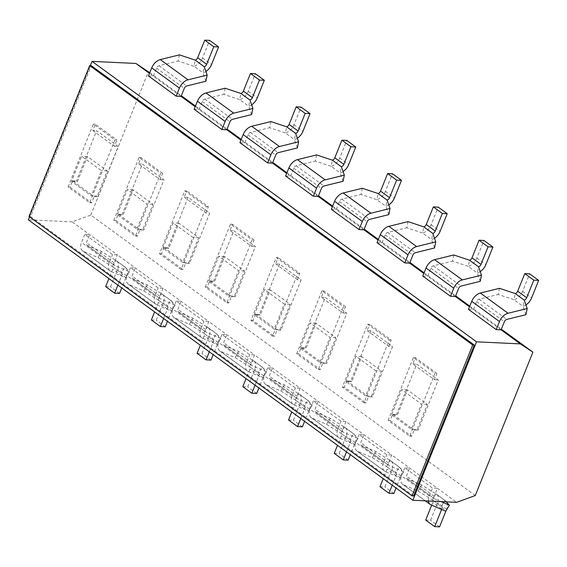<?xml version="1.0" encoding="UTF-8"?>
<svg xmlns="http://www.w3.org/2000/svg" width="567" height="567" viewBox="0 0 567 567"><rect width="100%" height="100%" fill="white"/><g stroke="black" fill="none" stroke-linecap="round" stroke-linejoin="round"><path stroke-width="0.43" stroke-dasharray="2.83 2.13" d="M499.484 288.32L498.223 294.471L513.993 299.716L515.254 293.564M525.942 304.947A9.937 6.159 -53.9 0 1 522.994 306.279L513.993 299.716A9.937 6.159 126.1 0 0 522.576 291.424L529.649 273.818M525.942 314.685L522.994 306.279L524.248 300.127M468.505 309.391L473.374 309.625L476.62 301.559A2.842 1.758 -53.9 0 1 479.065 299.192L498.223 294.471M501.093 329.845L469.54 306.825M425.704 520.059L430.573 520.286L437.646 502.681A9.937 6.159 126.1 0 0 436.682 494.332A9.937 6.159 126.1 0 0 435.931 493.907L421.642 484.962L406.929 478.64A2.842 1.758 -53.9 0 1 406.716 478.52A2.842 1.758 -53.9 0 1 406.44 476.131L409.679 468.066L404.81 467.839L432.529 488.059L437.398 488.286L434.159 496.352A2.842 1.758 126.1 0 0 434.435 498.74A2.842 1.758 126.1 0 0 434.648 498.861L441.02 501.597M404.81 467.839L401.571 475.904A9.937 6.159 126.1 0 0 402.535 484.253A9.937 6.159 126.1 0 0 403.286 484.679L417.999 491.001L432.288 499.945A2.842 1.758 -53.9 0 1 432.501 500.066A2.842 1.758 -53.9 0 1 432.777 502.454L431.678 505.19M428.468 501.001A9.937 6.159 -53.9 0 1 429.29 496.118L432.529 488.059M421.642 484.962L417.999 491.001M446.222 501.845L444.932 500.47L441.289 506.508L445.726 511.221M441.601 509.449L441.778 509.017A2.842 1.758 126.1 0 0 441.502 506.636A2.842 1.758 126.1 0 0 441.289 506.508L432.288 499.945L435.931 493.907L444.932 500.47A9.937 6.159 -53.9 0 1 445.683 500.902A9.937 6.159 -53.9 0 1 446.612 501.859M447.094 502.766A9.937 6.159 -53.9 0 1 446.647 509.251L446.116 510.569M379.982 486.706L384.851 486.94L391.925 469.334A9.937 6.159 126.1 0 0 390.961 460.985A9.937 6.159 126.1 0 0 390.209 460.56L375.928 451.616L361.207 445.293A2.842 1.758 -53.9 0 1 360.995 445.166A2.842 1.758 -53.9 0 1 360.718 442.784L363.964 434.719L359.088 434.485L386.807 454.706L391.684 454.94L456.662 502.334M439.574 526.856L430.573 520.286M453.763 254.966L452.501 261.118L468.271 266.37L469.533 260.218M480.221 271.6A9.937 6.159 -53.9 0 1 477.272 272.933L468.271 266.37A9.937 6.159 126.1 0 0 476.854 258.077L483.927 240.472M480.228 281.338L477.272 272.933L478.534 266.781M422.784 276.044L427.653 276.278L430.899 268.212A2.842 1.758 -53.9 0 1 433.351 265.838L452.501 261.118M455.372 296.491L423.818 273.478M359.088 434.485L355.849 442.551A9.937 6.159 126.1 0 0 356.813 450.9A9.937 6.159 126.1 0 0 357.564 451.332L372.285 457.654L386.566 466.598A2.842 1.758 -53.9 0 1 386.779 466.719A2.842 1.758 -53.9 0 1 387.055 469.107L383.214 478.661M400.004 477.875L403.647 471.836L399.211 467.123L395.568 473.161L400.004 477.875L385.284 471.553A9.937 6.159 -53.9 0 1 384.532 471.12A9.937 6.159 -53.9 0 1 383.568 462.771L386.807 454.706M375.928 451.616L372.285 457.654M392.215 485.232L396.057 475.67A2.842 1.758 126.1 0 0 395.78 473.282A2.842 1.758 126.1 0 0 395.568 473.161L386.566 466.598L390.209 460.56L399.211 467.123A9.937 6.159 -53.9 0 1 399.962 467.548A9.937 6.159 -53.9 0 1 400.926 475.897L396.049 488.031M334.261 453.359L339.13 453.593L346.21 435.988A9.937 6.159 126.1 0 0 345.246 427.638A9.937 6.159 126.1 0 0 344.488 427.206L330.207 418.262L315.493 411.94A2.842 1.758 -53.9 0 1 315.273 411.819A2.842 1.758 -53.9 0 1 314.997 409.431L318.243 401.372L313.374 401.138L341.093 421.359L345.962 421.586L391.684 454.94L388.438 463.005A2.842 1.758 126.1 0 0 388.714 465.387A2.842 1.758 126.1 0 0 388.927 465.507L403.647 471.836M393.852 493.503L384.851 486.94M408.042 221.619L406.787 227.771L422.557 233.016L423.811 226.864M434.506 238.253A9.937 6.159 -53.9 0 1 431.551 239.586L422.557 233.016A9.937 6.159 126.1 0 0 431.133 224.73L438.213 207.125M434.506 247.992L431.551 239.586L432.812 233.434M377.062 242.697L381.938 242.924L385.177 234.858A2.842 1.758 -53.9 0 1 387.63 232.491L406.787 227.771M409.657 263.145L378.097 240.125M313.374 401.138L310.128 409.204A9.937 6.159 126.1 0 0 311.092 417.553A9.937 6.159 126.1 0 0 311.85 417.978L326.564 424.307L340.845 433.245A2.842 1.758 -53.9 0 1 341.065 433.372A2.842 1.758 -53.9 0 1 341.341 435.754L337.493 445.315M354.283 444.521L357.926 438.482L353.489 433.769L349.846 439.815L354.283 444.521L339.569 438.199A9.937 6.159 -53.9 0 1 338.811 437.774A9.937 6.159 -53.9 0 1 337.847 429.425L341.093 421.359M330.207 418.262L326.564 424.307M346.494 451.878L350.335 442.317A2.842 1.758 126.1 0 0 350.066 439.935A2.842 1.758 126.1 0 0 349.846 439.815L340.845 433.245L344.488 427.206L353.489 433.769A9.937 6.159 -53.9 0 1 354.247 434.202A9.937 6.159 -53.9 0 1 355.211 442.551L350.335 454.677M288.539 420.012L293.408 420.239L300.489 402.634A9.937 6.159 126.1 0 0 299.525 394.285A9.937 6.159 126.1 0 0 298.774 393.859L284.485 384.915L269.772 378.593A2.842 1.758 -53.9 0 1 269.559 378.472A2.842 1.758 -53.9 0 1 269.282 376.084L272.521 368.018L267.652 367.792L295.372 388.012L300.241 388.239L345.962 421.586L342.716 429.651A2.842 1.758 126.1 0 0 342.992 432.04A2.842 1.758 126.1 0 0 343.212 432.16L357.926 438.482M348.131 460.156L339.13 453.593M362.32 188.272L361.066 194.424L376.835 199.669L378.09 193.517M388.785 204.9A9.937 6.159 -53.9 0 1 385.836 206.232L376.835 199.669A9.937 6.159 126.1 0 0 385.411 191.377L392.492 173.771M388.785 214.638L385.836 206.232L387.091 200.08M331.348 209.343L336.217 209.577L339.456 201.512A2.842 1.758 -53.9 0 1 341.908 199.145L361.066 194.424M363.936 229.798L332.375 206.778M267.652 367.792L264.406 375.857A9.937 6.159 126.1 0 0 265.37 384.206A9.937 6.159 126.1 0 0 266.129 384.632L280.842 390.954L295.131 399.898A2.842 1.758 -53.9 0 1 295.343 400.018A2.842 1.758 -53.9 0 1 295.62 402.407L291.778 411.968M308.561 411.174L312.204 405.136L307.768 400.422L304.125 406.461L308.561 411.174L293.848 404.852A9.937 6.159 -53.9 0 1 293.096 404.42A9.937 6.159 -53.9 0 1 292.133 396.071L295.372 388.012M284.485 384.915L280.842 390.954M300.772 418.531L304.621 408.97A2.842 1.758 126.1 0 0 304.344 406.589A2.842 1.758 126.1 0 0 304.125 406.461L295.131 399.898L298.774 393.859L307.768 400.422A9.937 6.159 -53.9 0 1 308.526 400.855A9.937 6.159 -53.9 0 1 309.49 409.204L304.614 421.331M242.825 386.666L247.694 386.892L254.767 369.287A9.937 6.159 126.1 0 0 253.803 360.938A9.937 6.159 126.1 0 0 253.052 360.513L238.771 351.568L224.05 345.246A2.842 1.758 -53.9 0 1 223.837 345.119A2.842 1.758 -53.9 0 1 223.561 342.737L226.8 334.672L221.931 334.438L249.65 354.659L254.519 354.892L272.521 368.018L300.241 388.239L297.002 396.305A2.842 1.758 126.1 0 0 297.278 398.693A2.842 1.758 126.1 0 0 297.491 398.814L312.204 405.136M302.409 426.809L293.408 420.239M316.606 154.919L315.344 161.071L331.114 166.322L332.375 160.17M343.063 171.553A9.937 6.159 -53.9 0 1 340.115 172.885L331.114 166.322A9.937 6.159 126.1 0 0 339.697 158.03L346.77 140.425M343.063 181.291L340.115 172.885L341.369 166.733M285.626 175.997L290.495 176.231L293.741 168.165A2.842 1.758 -53.9 0 1 296.187 165.798L315.344 161.071M318.215 196.444L286.661 173.431M221.931 334.438L218.692 342.503A9.937 6.159 126.1 0 0 219.656 350.853A9.937 6.159 126.1 0 0 220.407 351.285L235.121 357.607L249.409 366.551A2.842 1.758 -53.9 0 1 249.622 366.672A2.842 1.758 -53.9 0 1 249.898 369.06L246.057 378.614M262.847 377.828L266.49 371.789L262.053 367.076L258.41 373.114L262.847 377.828L248.126 371.505A9.937 6.159 -53.9 0 1 247.375 371.073A9.937 6.159 -53.9 0 1 246.411 362.724L249.65 354.659M238.771 351.568L235.121 357.607M255.058 385.184L258.899 375.623A2.842 1.758 126.1 0 0 258.623 373.235A2.842 1.758 126.1 0 0 258.41 373.114L249.409 366.551L253.052 360.513L262.053 367.076A9.937 6.159 -53.9 0 1 262.805 367.501A9.937 6.159 -53.9 0 1 263.768 375.85L258.892 387.984M197.103 353.312L201.972 353.546L209.053 335.94A9.937 6.159 126.1 0 0 208.089 327.591A9.937 6.159 126.1 0 0 207.331 327.159L193.049 318.215L178.329 311.893A2.842 1.758 -53.9 0 1 178.116 311.772A2.842 1.758 -53.9 0 1 177.84 309.384L181.086 301.325L176.209 301.091L203.929 321.312L208.805 321.539L254.519 354.892L251.28 362.958A2.842 1.758 126.1 0 0 251.557 365.339A2.842 1.758 126.1 0 0 251.769 365.467L266.49 371.789M256.695 393.455L247.694 386.892M270.884 121.572L269.623 127.724L285.392 132.969L286.654 126.817M297.342 138.206A9.937 6.159 -53.9 0 1 294.393 139.539L285.392 132.969A9.937 6.159 126.1 0 0 293.975 124.683L301.049 107.078M297.349 147.944L294.393 139.539L295.655 133.387M239.905 142.65L244.774 142.877L248.02 134.811A2.842 1.758 -53.9 0 1 250.472 132.444L269.623 127.724M272.493 163.098L240.94 140.077M176.209 301.091L172.97 309.157A9.937 6.159 126.1 0 0 173.934 317.506A9.937 6.159 126.1 0 0 174.686 317.931L189.406 324.26L203.688 333.198A2.842 1.758 -53.9 0 1 203.9 333.325A2.842 1.758 -53.9 0 1 204.177 335.707L200.335 345.268M217.126 344.474L220.769 338.435L216.332 333.722L212.689 339.768L217.126 344.474L202.405 338.152A9.937 6.159 -53.9 0 1 201.654 337.726A9.937 6.159 -53.9 0 1 200.69 329.377L203.929 321.312M193.049 318.215L189.406 324.26M209.336 351.831L213.178 342.27A2.842 1.758 126.1 0 0 212.901 339.888A2.842 1.758 126.1 0 0 212.689 339.768L203.688 333.198L207.331 327.159L216.332 333.722A9.937 6.159 -53.9 0 1 217.083 334.154A9.937 6.159 -53.9 0 1 218.047 342.503L213.171 354.63M151.382 319.965L156.251 320.192L163.331 302.587A9.937 6.159 126.1 0 0 162.368 294.238A9.937 6.159 126.1 0 0 161.609 293.812L147.328 284.868L132.614 278.546A2.842 1.758 -53.9 0 1 132.394 278.425A2.842 1.758 -53.9 0 1 132.118 276.037L135.364 267.971L130.495 267.744L158.214 287.965L163.083 288.192L208.805 321.539L205.559 329.604A2.842 1.758 126.1 0 0 205.835 331.993A2.842 1.758 126.1 0 0 206.055 332.113L220.769 338.435M210.974 360.109L201.972 353.546M225.163 88.225L223.908 94.377L239.678 99.622L240.932 93.47M251.628 104.852A9.937 6.159 -53.9 0 1 248.679 106.185L239.678 99.622A9.937 6.159 126.1 0 0 248.254 91.33L255.334 73.724M251.628 114.591L248.679 106.185L249.934 100.033M194.183 109.296L199.06 109.53L202.299 101.465A2.842 1.758 -53.9 0 1 204.751 99.097L223.908 94.377M226.779 129.751L195.218 106.731M130.495 267.744L127.249 275.81A9.937 6.159 126.1 0 0 128.213 284.159A9.937 6.159 126.1 0 0 128.971 284.584L143.685 290.906L157.966 299.851A2.842 1.758 -53.9 0 1 158.186 299.971A2.842 1.758 -53.9 0 1 158.462 302.36L154.614 311.921M171.404 311.127L175.047 305.089L170.61 300.375L166.967 306.414L171.404 311.127L156.69 304.805A9.937 6.159 -53.9 0 1 155.932 304.373A9.937 6.159 -53.9 0 1 154.968 296.031L158.214 287.965M147.328 284.868L143.685 290.906M163.615 318.484L167.456 308.923A2.842 1.758 126.1 0 0 167.187 306.541A2.842 1.758 126.1 0 0 166.967 306.414L157.966 299.851L161.609 293.812L170.61 300.375A9.937 6.159 -53.9 0 1 171.369 300.808A9.937 6.159 -53.9 0 1 172.333 309.157L167.456 321.283M105.66 286.618L110.537 286.845L117.61 269.24A9.937 6.159 126.1 0 0 116.646 260.891A9.937 6.159 126.1 0 0 115.895 260.466L101.606 251.521L86.893 245.199A2.842 1.758 -53.9 0 1 86.68 245.072A2.842 1.758 -53.9 0 1 86.404 242.69L89.643 234.625L84.774 234.398L112.493 254.611L117.362 254.845L135.364 267.971L163.083 288.192L159.844 296.257A2.842 1.758 126.1 0 0 160.114 298.646A2.842 1.758 126.1 0 0 160.333 298.766L175.047 305.089M165.252 326.762L156.251 320.192M179.441 54.871L178.187 61.023L193.957 66.275L195.211 60.123M205.906 71.506A9.937 6.159 -53.9 0 1 202.958 72.838L193.957 66.275A9.937 6.159 126.1 0 0 202.532 57.983L209.613 40.377M205.906 81.244L202.958 72.838L204.212 66.686M148.469 75.95L153.338 76.184L156.577 68.118A2.842 1.758 -53.9 0 1 159.029 65.751L178.187 61.023M181.057 96.397L149.497 73.384M84.774 234.398L81.535 242.456A9.937 6.159 126.1 0 0 82.499 250.805A9.937 6.159 126.1 0 0 83.25 251.238L97.963 257.56L112.252 266.504A2.842 1.758 -53.9 0 1 112.464 266.625A2.842 1.758 -53.9 0 1 112.741 269.013L108.899 278.567M125.683 277.78L129.326 271.742L124.889 267.029L121.246 273.067L125.683 277.78L110.969 271.458A9.937 6.159 -53.9 0 1 110.218 271.026A9.937 6.159 -53.9 0 1 109.254 262.677L112.493 254.611M101.606 251.521L97.963 257.56M117.893 285.137L121.742 275.576A2.842 1.758 126.1 0 0 121.466 273.188A2.842 1.758 126.1 0 0 121.246 273.067L112.252 266.504L115.895 260.466L124.889 267.029A9.937 6.159 -53.9 0 1 125.647 267.454A9.937 6.159 -53.9 0 1 126.611 275.803L121.735 287.937M475.281 495.53L90.805 215.077L72.186 221.888L117.362 254.845L114.123 262.911A2.842 1.758 126.1 0 0 114.399 265.292A2.842 1.758 126.1 0 0 114.612 265.42L129.326 271.742M119.531 293.408L110.537 286.845M149.773 72.704L181.327 95.724M195.495 106.057L227.048 129.07M241.209 139.404L272.77 162.424M286.93 172.751L318.491 195.771M332.652 206.105L364.205 229.118M378.373 239.451L409.927 262.471M424.088 272.798L455.648 295.818M469.809 306.152L501.37 329.165M90.805 215.077L148.434 71.725M72.186 221.888L28.35 219.819M29.534 216.863L90.337 65.63M413.627 495.969L30.59 216.573L91.244 65.673M29.03 216.495L30.59 216.573M68.083 186.997L93.357 124.123L114.952 139.879L89.678 202.752L68.083 186.997L70.025 187.089L72.555 180.802L93.257 195.906L91.308 195.813L101.415 170.66L81.62 156.223L71.506 181.369L91.308 195.813M77.353 181.646L87.46 156.492L107.262 170.936L97.148 196.09L98.048 196.742L118.269 146.442L96.674 130.686L76.453 180.986L77.353 181.646L71.506 181.369M97.148 196.09L93.257 195.906L94.157 196.558L98.048 196.742M107.262 170.936L101.415 170.66M87.46 156.492L81.62 156.223M70.025 187.089L91.627 202.844L94.157 196.558M89.678 202.752L91.627 202.844M114.952 139.879L116.901 139.971L95.306 124.216L92.775 130.502L96.674 130.686M93.357 124.123L95.306 124.216M92.775 130.502L114.378 146.258L116.901 139.971M114.378 146.258L118.269 146.442M72.555 180.802L76.453 180.986M388.119 420.445L413.393 357.571L434.988 373.327L409.714 436.2L388.119 420.445L390.068 420.537L392.591 414.25L393.491 414.902L397.389 415.087L407.496 389.94L427.298 404.384L417.192 429.531L413.293 429.347L393.491 414.902L391.542 414.81L411.344 429.254L421.451 404.108L401.656 389.664L391.542 414.81M390.068 420.537L411.663 436.292L414.193 430.006L413.293 429.347L411.344 429.254M427.298 404.384L421.451 404.108M407.496 389.94L401.656 389.664M417.192 429.531L418.092 430.19L438.305 379.89L416.71 364.134L396.489 414.434L397.389 415.087M414.193 430.006L418.092 430.19M409.714 436.2L411.663 436.292M436.937 373.419L415.342 357.664L412.811 363.95L434.414 379.706L436.937 373.419L434.988 373.327M413.393 357.571L415.342 357.664M392.591 414.25L396.489 414.434M434.414 379.706L438.305 379.89M412.811 363.95L416.71 364.134M364 402.846L342.397 387.091L367.671 324.218L389.274 339.973L364 402.846L365.942 402.939L368.472 396.652L372.37 396.836L392.591 346.536L370.988 330.781L350.767 381.081L346.869 380.896L347.769 381.556L351.668 381.74L361.781 356.586L381.577 371.031L371.47 396.184L367.572 396L347.769 381.556L345.827 381.463L365.623 395.908L375.737 370.754L355.934 356.31L345.827 381.463M368.472 396.652L367.572 396L365.623 395.908M381.577 371.031L375.737 370.754M361.781 356.586L355.934 356.31M371.47 396.184L372.37 396.836M350.767 381.081L351.668 381.74M367.671 324.218L369.62 324.31L367.09 330.596L370.988 330.781M342.397 387.091L344.346 387.183L365.942 402.939M346.869 380.896L344.346 387.183M367.09 330.596L388.693 346.352L392.591 346.536M389.274 339.973L391.223 340.065L369.62 324.31M388.693 346.352L391.223 340.065M296.676 353.744L321.95 290.871L343.552 306.627L318.278 369.5L296.676 353.744L298.625 353.836L301.155 347.55L302.055 348.209L305.946 348.393L316.06 323.24L335.862 337.684L325.749 362.83L321.85 362.646L302.055 348.209L300.106 348.117L319.901 362.554L330.015 337.408L310.213 322.963L300.106 348.117M298.625 353.836L320.227 369.592L322.751 363.305L321.85 362.646L319.901 362.554M335.862 337.684L330.015 337.408M316.06 323.24L310.213 322.963M325.749 362.83L326.649 363.49L346.869 313.19L325.267 297.434L305.046 347.734L305.946 348.393M322.751 363.305L326.649 363.49M318.278 369.5L320.227 369.592M345.501 306.719L323.899 290.963L321.376 297.25L342.971 313.005L345.501 306.719L343.552 306.627M321.95 290.871L323.899 290.963M301.155 347.55L305.046 347.734M342.971 313.005L346.869 313.19M321.376 297.25L325.267 297.434M272.557 336.153L250.954 320.398L276.235 257.524L297.831 273.28L272.557 336.153L274.506 336.245L277.036 329.959L280.927 330.143L301.148 279.843L279.552 264.087L259.332 314.387L255.433 314.203L256.334 314.855L260.232 315.039L270.339 289.893L290.141 304.337L280.027 329.484L276.136 329.299L256.334 314.855L254.385 314.763L274.187 329.207L284.294 304.061L264.498 289.617L254.385 314.763M277.036 329.959L276.136 329.299L274.187 329.207M290.141 304.337L284.294 304.061M270.339 289.893L264.498 289.617M280.027 329.484L280.927 330.143M259.332 314.387L260.232 315.039M276.235 257.524L278.184 257.616L275.654 263.903L279.552 264.087M250.954 320.398L252.903 320.49L274.506 336.245M255.433 314.203L252.903 320.49M275.654 263.903L297.257 279.659L301.148 279.843M297.831 273.28L299.78 273.372L278.184 257.616M297.257 279.659L299.78 273.372M205.24 287.044L230.514 224.171L252.117 239.926L226.835 302.799L205.24 287.044L207.189 287.136L209.712 280.849L210.612 281.508L214.51 281.693L224.617 256.539L244.42 270.983L234.313 296.137L230.415 295.953L210.612 281.508L208.663 281.416L228.466 295.861L238.572 270.707L218.777 256.263L208.663 281.416M207.189 287.136L228.785 302.891L231.315 296.605L230.415 295.953L228.466 295.861M244.42 270.983L238.572 270.707M224.617 256.539L218.777 256.263M234.313 296.137L235.213 296.789L255.433 246.489L233.831 230.734L213.61 281.034L214.51 281.693M231.315 296.605L235.213 296.789M226.835 302.799L228.785 302.891M254.059 240.018L232.463 224.263L229.933 230.549L251.535 246.305L254.059 240.018L252.117 239.926M230.514 224.171L232.463 224.263M209.712 280.849L213.61 281.034M251.535 246.305L255.433 246.489M229.933 230.549L233.831 230.734M181.121 269.453L159.518 253.697L184.792 190.824L206.395 206.579L181.121 269.453L183.063 269.545L185.593 263.258L189.491 263.442L209.712 213.142L188.109 197.387L167.889 247.687L163.991 247.503L164.891 248.162L168.789 248.346L178.903 223.192L198.698 237.637L188.591 262.783L184.693 262.599L164.891 248.162L162.949 248.07L182.744 262.507L192.858 237.36L173.055 222.916L162.949 248.07M185.593 263.258L184.693 262.599L182.744 262.507M198.698 237.637L192.858 237.36M178.903 223.192L173.055 222.916M188.591 262.783L189.491 263.442M167.889 247.687L168.789 248.346M184.792 190.824L186.741 190.916L184.211 197.203L188.109 197.387M159.518 253.697L161.467 253.789L183.063 269.545M163.991 247.503L161.467 253.789M184.211 197.203L205.814 212.958L209.712 213.142M206.395 206.579L208.344 206.672L186.741 190.916M205.814 212.958L208.344 206.672M113.797 220.35L139.071 157.477L160.674 173.233L135.4 236.106L113.797 220.35L115.746 220.443L118.276 214.156L119.176 214.808L123.067 214.992L133.181 189.846L152.984 204.29L142.87 229.437L138.972 229.252L119.176 214.808L117.227 214.716L137.023 229.16L147.136 204.014L127.334 189.569L117.227 214.716M115.746 220.443L137.349 236.198L139.872 229.911L138.972 229.252L137.023 229.16M152.984 204.29L147.136 204.014M133.181 189.846L127.334 189.569M142.87 229.437L143.77 230.096L163.991 179.796L142.388 164.04L122.167 214.34L123.067 214.992M139.872 229.911L143.77 230.096M135.4 236.106L137.349 236.198M162.623 173.325L141.02 157.569L138.497 163.856L160.092 179.611L162.623 173.325L160.674 173.233M139.071 157.477L141.02 157.569M118.276 214.156L122.167 214.34M160.092 179.611L163.991 179.796M138.497 163.856L142.388 164.04M479.065 299.192L506.785 319.412M476.62 301.559L504.339 321.78M522.576 291.424L531.57 297.987M429.29 496.118L401.571 475.904M441.778 509.017L432.777 502.454M431.005 504.899L403.286 484.679M434.648 498.861L406.929 478.64M434.159 496.352L406.44 476.131M446.647 509.251L437.646 502.681M433.351 265.838L461.07 286.059M430.899 268.212L458.618 288.433M476.854 258.077L485.855 264.64M383.568 462.771L355.849 442.551M396.057 475.67L387.055 469.107M385.284 471.553L357.564 451.332M388.927 465.507L361.207 445.293M388.438 463.005L360.718 442.784M400.926 475.897L391.925 469.334M387.63 232.491L415.349 252.712M385.177 234.858L412.896 255.079M431.133 224.73L440.134 231.293M337.847 429.425L310.128 409.204M350.335 442.317L341.341 435.754M339.569 438.199L311.85 417.978M343.212 432.16L315.493 411.94M342.716 429.651L314.997 409.431M355.211 442.551L346.21 435.988M341.908 199.145L369.627 219.365M339.456 201.512L367.175 221.732M385.411 191.377L394.412 197.94M292.133 396.071L264.406 375.857M304.621 408.97L295.62 402.407M293.848 404.852L266.129 384.632M297.491 398.814L269.772 378.593M297.002 396.305L269.282 376.084M309.49 409.204L300.489 402.634M296.187 165.798L323.913 186.011M293.741 168.165L321.461 188.386M339.697 158.03L348.698 164.593M246.411 362.724L218.692 342.503M258.899 375.623L249.898 369.06M248.126 371.505L220.407 351.285M251.769 365.467L224.05 345.246M251.28 362.958L223.561 342.737M263.768 375.85L254.767 369.287M250.472 132.444L278.191 152.665M248.02 134.811L275.739 155.032M293.975 124.683L302.976 131.246M200.69 329.377L172.97 309.157M213.178 342.27L204.177 335.707M202.405 338.152L174.686 317.931M206.055 332.113L178.329 311.893M205.559 329.604L177.84 309.384M218.047 342.503L209.053 335.94M204.751 99.097L232.47 119.318M202.299 101.465L230.018 121.685M248.254 91.33L257.255 97.893M154.968 296.031L127.249 275.81M167.456 308.923L158.462 302.36M156.69 304.805L128.971 284.584M160.333 298.766L132.614 278.546M159.844 296.257L132.118 276.037M172.333 309.157L163.331 302.587M159.029 65.751L186.749 85.964M156.577 68.118L184.296 88.339M202.532 57.983L211.534 64.546M109.254 262.677L81.535 242.456M121.742 275.576L112.741 269.013M110.969 271.458L83.25 251.238M114.612 265.42L86.893 245.199M114.123 262.911L86.404 242.69M126.611 275.803L117.61 269.24M432.501 500.066L441.502 506.636M406.716 478.52L434.435 498.74M436.682 494.332L445.683 500.902M402.535 484.253L425.293 500.852M386.779 466.719L395.78 473.282M360.995 445.166L388.714 465.387M390.961 460.985L399.962 467.548M356.813 450.9L384.532 471.12M341.065 433.372L350.066 439.935M315.273 411.819L342.992 432.04M345.246 427.638L354.247 434.202M311.092 417.553L338.811 437.774M295.343 400.018L304.344 406.589M269.559 378.472L297.278 398.693M299.525 394.285L308.526 400.855M265.37 384.206L293.096 404.42M249.622 366.672L258.623 373.235M223.837 345.119L251.557 365.339M253.803 360.938L262.805 367.501M219.656 350.853L247.375 371.073M203.9 333.325L212.901 339.888M178.116 311.772L205.835 331.993M208.089 327.591L217.083 334.154M173.934 317.506L201.654 337.726M158.186 299.971L167.187 306.541M132.394 278.425L160.114 298.646M162.368 294.238L171.369 300.808M128.213 284.159L155.932 304.373M112.464 266.625L121.466 273.188M86.68 245.072L114.399 265.292M116.646 260.891L125.647 267.454M82.499 250.805L110.218 271.026"/><path stroke-width="0.85" d="M527.204 308.533L525.942 314.685L506.785 319.412A2.842 1.758 126.1 0 0 504.339 321.78L501.093 329.845L496.224 329.611L468.505 309.391L471.744 301.332L499.463 321.546A9.937 6.159 -53.9 0 1 508.046 313.26L527.204 308.533L524.248 300.127A2.842 1.758 126.1 0 0 526.7 297.76L533.781 280.155L538.65 280.382L531.57 297.987A9.937 6.159 -53.9 0 1 525.942 304.947M496.224 329.611L499.463 321.546M538.65 280.382L529.649 273.818L524.78 273.592L517.699 291.197A2.842 1.758 -53.9 0 1 515.254 293.564L499.484 288.32L480.327 293.04A9.937 6.159 126.1 0 0 471.744 301.332M524.78 273.592L533.781 280.155M425.293 500.852L430.254 504.467A9.937 6.159 -53.9 0 0 431.005 504.899L445.726 511.221L449.369 505.183L446.222 501.845M446.116 510.569L439.574 526.856L434.698 526.623L441.601 509.449M446.612 501.859A9.937 6.159 -53.9 0 1 447.094 502.766M431.678 505.19L425.704 520.059L434.698 526.623M430.254 504.467A9.937 6.159 -53.9 0 1 428.468 501.001M441.02 501.597L449.369 505.183M481.482 275.186L480.228 281.338L461.07 286.059A2.842 1.758 126.1 0 0 458.618 288.433L455.372 296.491L450.503 296.265L422.784 276.044L426.03 267.978L453.749 288.199A9.937 6.159 -53.9 0 1 462.325 279.907L481.482 275.186L478.534 266.781A2.842 1.758 126.1 0 0 480.986 264.413L488.059 246.808L492.929 247.035L485.855 264.64A9.937 6.159 -53.9 0 1 480.221 271.6M450.503 296.265L453.749 288.199M492.929 247.035L483.927 240.472L479.058 240.238L471.985 257.843A2.842 1.758 -53.9 0 1 469.533 260.218L453.763 254.966L434.606 259.686A9.937 6.159 126.1 0 0 426.03 267.978M479.058 240.238L488.059 246.808M396.049 488.031L393.852 493.503L388.983 493.276L392.215 485.232M383.214 478.661L379.982 486.706L388.983 493.276M435.761 241.84L434.506 247.992L415.349 252.712A2.842 1.758 126.1 0 0 412.896 255.079L409.657 263.145L404.788 262.918L377.062 242.697L380.308 234.632L408.027 254.852A9.937 6.159 -53.9 0 1 416.603 246.56L435.761 241.84L432.812 233.434A2.842 1.758 126.1 0 0 435.265 231.06L442.338 213.454L447.214 213.688L440.134 231.293A9.937 6.159 -53.9 0 1 434.506 238.253M404.788 262.918L408.027 254.852M447.214 213.688L438.213 207.125L433.344 206.891L426.264 224.497A2.842 1.758 -53.9 0 1 423.811 226.864L408.042 221.619L388.884 226.339A9.937 6.159 126.1 0 0 380.308 234.632M433.344 206.891L442.338 213.454M350.335 454.677L348.131 460.156L343.262 459.922L346.494 451.878M337.493 445.315L334.261 453.359L343.262 459.922M390.046 208.486L388.785 214.638L369.627 219.365A2.842 1.758 126.1 0 0 367.175 221.732L363.936 229.798L359.067 229.564L331.348 209.343L334.587 201.285L362.306 221.499A9.937 6.159 -53.9 0 1 370.889 213.213L390.046 208.486L387.091 200.08A2.842 1.758 126.1 0 0 389.543 197.713L396.624 180.108L401.493 180.334L394.412 197.94A9.937 6.159 -53.9 0 1 388.785 204.9M359.067 229.564L362.306 221.499M401.493 180.334L392.492 173.771L387.622 173.545L380.542 191.15A2.842 1.758 -53.9 0 1 378.09 193.517L362.32 188.272L343.17 192.993A9.937 6.159 126.1 0 0 334.587 201.285M387.622 173.545L396.624 180.108M304.614 421.331L302.409 426.809L297.54 426.575L300.772 418.531M291.778 411.968L288.539 420.012L297.54 426.575M344.325 175.139L343.063 181.291L323.913 186.011A2.842 1.758 126.1 0 0 321.461 188.386L318.215 196.444L313.345 196.217L285.626 175.997L288.865 167.931L316.584 188.152A9.937 6.159 -53.9 0 1 325.167 179.859L344.325 175.139L341.369 166.733A2.842 1.758 126.1 0 0 343.822 164.366L350.902 146.761L355.771 146.988L348.698 164.593A9.937 6.159 -53.9 0 1 343.063 171.553M313.345 196.217L316.584 188.152M355.771 146.988L346.77 140.425L341.901 140.191L334.828 157.796A2.842 1.758 -53.9 0 1 332.375 160.17L316.606 154.919L297.448 159.639A9.937 6.159 126.1 0 0 288.865 167.931M341.901 140.191L350.902 146.761M258.892 387.984L256.695 393.455L251.819 393.229L255.058 385.184M246.057 378.614L242.825 386.666L251.819 393.229M298.603 141.793L297.349 147.944L278.191 152.665A2.842 1.758 126.1 0 0 275.739 155.032L272.493 163.098L267.624 162.871L239.905 142.65L243.151 134.585L270.87 154.805A9.937 6.159 -53.9 0 1 279.446 146.513L298.603 141.793L295.655 133.387A2.842 1.758 126.1 0 0 298.107 131.012L305.181 113.407L310.05 113.641L302.976 131.246A9.937 6.159 -53.9 0 1 297.342 138.206M267.624 162.871L270.87 154.805M310.05 113.641L301.049 107.078L296.18 106.844L289.106 124.449A2.842 1.758 -53.9 0 1 286.654 126.817L270.884 121.572L251.727 126.292A9.937 6.159 126.1 0 0 243.151 134.585M296.18 106.844L305.181 113.407M213.171 354.63L210.974 360.109L206.105 359.875L209.336 351.831M200.335 345.268L197.103 353.312L206.105 359.875M252.882 108.439L251.628 114.591L232.47 119.318A2.842 1.758 126.1 0 0 230.018 121.685L226.779 129.751L221.91 129.517L194.183 109.296L197.429 101.238L225.149 121.451A9.937 6.159 -53.9 0 1 233.732 113.166L252.882 108.439L249.934 100.033A2.842 1.758 126.1 0 0 252.386 97.666L259.459 80.06L264.335 80.294L257.255 97.893A9.937 6.159 -53.9 0 1 251.628 104.852M221.91 129.517L225.149 121.451M264.335 80.294L255.334 73.724L250.465 73.497L243.385 91.103A2.842 1.758 -53.9 0 1 240.932 93.47L225.163 88.225L206.005 92.945A9.937 6.159 126.1 0 0 197.429 101.238M250.465 73.497L259.459 80.06M167.456 321.283L165.252 326.762L160.383 326.528L163.615 318.484M154.614 311.921L151.382 319.965L160.383 326.528M207.168 75.092L205.906 81.244L186.749 85.964A2.842 1.758 126.1 0 0 184.296 88.339L181.057 96.397L176.188 96.17L148.469 75.95L151.708 67.884L179.427 88.105A9.937 6.159 -53.9 0 1 188.01 79.812L207.168 75.092L204.212 66.686A2.842 1.758 126.1 0 0 206.664 64.319L213.745 46.714L218.614 46.941L211.534 64.546A9.937 6.159 -53.9 0 1 205.906 71.506M176.188 96.17L179.427 88.105M218.614 46.941L209.613 40.377L204.744 40.144L197.663 57.749A2.842 1.758 -53.9 0 1 195.211 60.123L179.441 54.871L160.291 59.592A9.937 6.159 126.1 0 0 151.708 67.884M204.744 40.144L213.745 46.714M121.735 287.937L119.531 293.408L114.662 293.182L117.893 285.137M108.899 278.567L105.66 286.618L114.662 293.182M149.497 73.384L135.874 63.447L149.773 72.704M181.327 95.724L195.495 106.057M227.048 129.07L241.209 139.404M272.77 162.424L286.93 172.751M318.491 195.771L332.652 206.105M364.205 229.118L378.373 239.451M409.927 262.471L424.088 272.798M455.648 295.818L469.809 306.152M501.37 329.165L532.909 352.171L475.281 495.53L456.662 502.334L412.826 500.264L28.35 219.819L29.534 216.863M90.337 65.63L92.045 61.371L476.521 341.823L412.826 500.264M135.874 63.447L92.045 61.371M532.909 352.171L520.357 343.893L476.521 341.823M469.54 306.825L455.372 296.491M423.818 273.478L409.657 263.145M378.097 240.125L363.936 229.798M332.375 206.778L318.215 196.444M286.661 173.431L272.493 163.098M240.94 140.077L226.779 129.751M195.218 106.731L181.057 96.397M520.357 343.893L501.093 329.845M89.692 65.595L91.244 65.673L474.281 345.069L413.627 495.969L412.067 495.891L472.722 344.991L89.692 65.595L29.03 216.495L412.067 495.891M472.722 344.991L474.281 345.069M517.699 291.197L526.7 297.76M515.254 293.564L524.248 300.127M480.327 293.04L508.046 313.26M471.985 257.843L480.986 264.413M469.533 260.218L478.534 266.781M434.606 259.686L462.325 279.907M426.264 224.497L435.265 231.06M423.811 226.864L432.812 233.434M388.884 226.339L416.603 246.56M380.542 191.15L389.543 197.713M378.09 193.517L387.091 200.08M343.17 192.993L370.889 213.213M334.828 157.796L343.822 164.366M332.375 160.17L341.369 166.733M297.448 159.639L325.167 179.859M289.106 124.449L298.107 131.012M286.654 126.817L295.655 133.387M251.727 126.292L279.446 146.513M243.385 91.103L252.386 97.666M240.932 93.47L249.934 100.033M206.005 92.945L233.732 113.166M197.663 57.749L206.664 64.319M195.211 60.123L204.212 66.686M160.291 59.592L188.01 79.812"/></g></svg>
